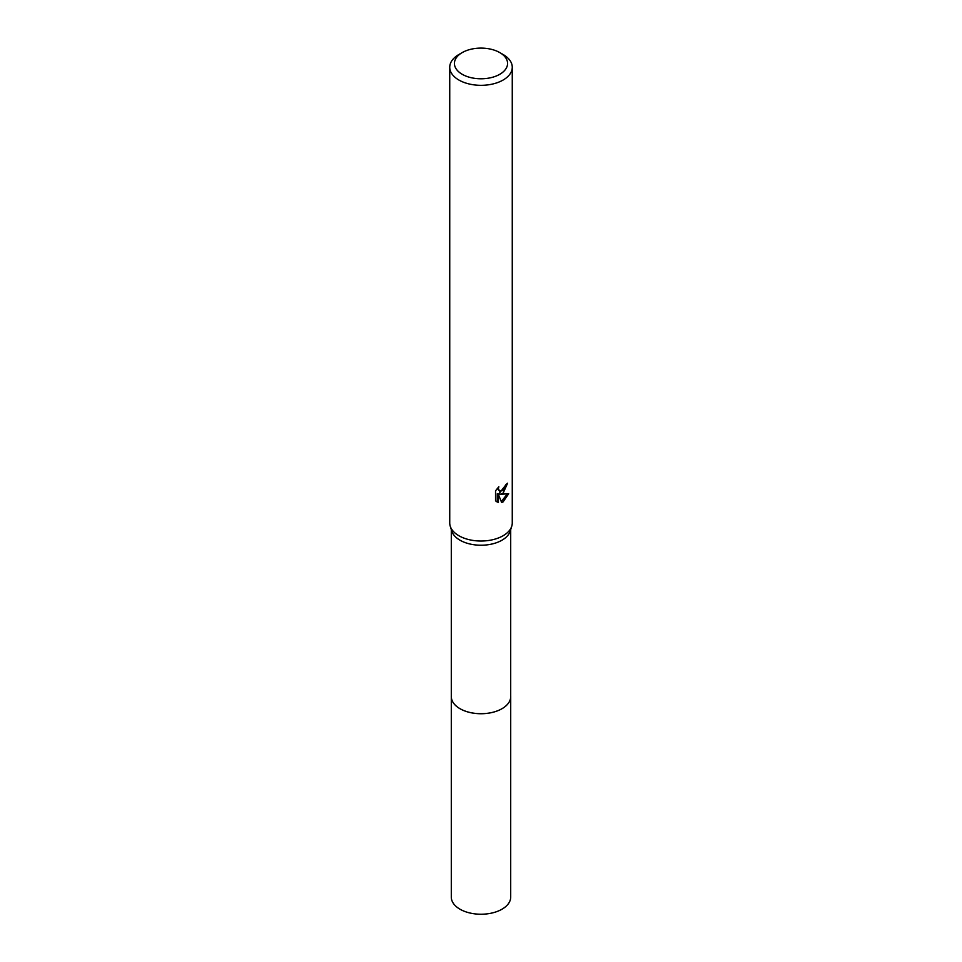 <?xml version="1.0" encoding="UTF-8"?>
<svg xmlns="http://www.w3.org/2000/svg" width="962" height="962" viewBox="0 0 962 962"><rect width="100%" height="100%" fill="white"/><g stroke="black" fill="none" stroke-linecap="round" stroke-linejoin="round"><path stroke-width="1.44" d="M510.702 696.007A29.714 17.16 180 0 1 510.714 696.572A29.702 17.148 180 0 1 502.008 708.681A29.702 17.148 180 0 1 469.636 712.397A29.702 17.148 180 0 1 451.298 696.56A29.714 17.16 180 0 1 451.298 696.007M510.702 696.175A29.714 17.148 180 0 1 502.008 708.693A29.714 17.148 180 0 1 469.312 712.337A29.714 17.148 180 0 1 451.298 696.175M499.795 52.597L503.114 54.509A31.265 18.05 180 0 1 512.265 67.268L512.265 522.967A31.265 18.05 180 0 1 511.772 526.166L510.233 531.108A29.702 17.148 180 0 1 502.008 540.199A29.702 17.148 180 0 1 472.114 544.444A29.702 17.148 180 0 1 451.767 531.108L450.228 526.166A31.265 18.05 180 0 1 449.735 522.967L449.735 67.268A31.265 18.05 180 0 1 458.886 54.509L462.205 52.597A26.575 15.344 180 0 1 499.795 52.597A26.575 15.344 180 0 1 499.795 74.29A26.575 15.344 180 0 1 462.205 74.29A26.575 15.344 180 0 1 462.205 52.597L458.886 54.509M511.772 526.166A31.265 18.05 180 0 1 503.114 535.738A31.265 18.05 180 0 1 471.645 540.199A31.265 18.05 180 0 1 450.228 526.166M503.114 493.181L500.108 494.312L508.682 493.759L503.114 501.875L501.635 502.489L498.4 494.396L498.4 502.561L495.538 500.877L495.538 490.812L498.833 486.736L498.388 488.744L499.603 491.125L503.114 490.476L505.699 484.776A31.265 18.05 0 0 0 507.599 483.201L503.114 493.181M512.265 67.268A31.265 18.05 180 0 1 503.114 80.038A31.265 18.05 180 0 1 469.035 83.947A31.265 18.05 180 0 1 449.735 67.268M506.337 484.283L499.001 493.662L500.108 494.312M499.603 491.125L497.27 488.419M496.344 501.587L497.27 501.911L497.27 493.746L498.4 494.396M501.286 501.575L507.214 494.083M497.27 501.911L498.4 502.561M451.286 696.572A29.714 17.16 180 0 0 459.98 708.705A29.714 17.16 180 0 0 492.376 712.421A29.714 17.16 180 0 0 510.714 696.572L510.702 897.077A29.702 17.148 180 0 1 492.364 912.926A29.702 17.148 180 0 1 459.992 909.21A29.702 17.148 180 0 1 451.298 897.077L451.298 529.605M510.702 696.56L510.702 529.605"/></g></svg>
